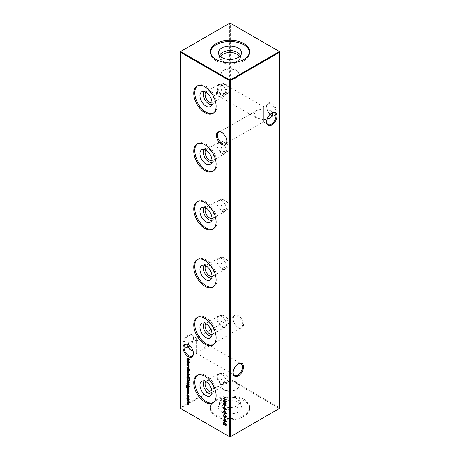<?xml version="1.0" encoding="UTF-8"?>
<svg xmlns="http://www.w3.org/2000/svg" width="460" height="460" viewBox="0 0 460 460"><rect width="100%" height="100%" fill="white"/><g stroke="black" fill="none" stroke-linecap="round" stroke-linejoin="round"><path stroke-width="0.34" stroke-dasharray="2.3 1.72" d="M226.837 141.065A6.641 3.835 -120 0 0 226.843 140.783A6.641 3.835 -120 0 0 222.145 132.652L221.645 132.365L222.145 132.652A6.641 3.835 -120 0 0 221.904 132.52M193.424 353.274A6.641 3.835 -120 0 0 193.43 352.992A6.641 3.835 -120 0 0 188.732 344.862L188.232 344.574L188.732 344.862A6.641 3.835 -120 0 0 188.491 344.73M271.509 115.27A7.348 4.244 -120 0 0 271.768 115.425A7.348 4.244 -120 0 0 276.966 112.424A7.348 4.244 -120 0 0 271.768 103.425A7.348 4.244 -120 0 0 266.57 106.427A7.348 4.244 -120 0 0 270.21 114.247M271.768 115.425L271.268 115.138L271.768 115.425M270.135 114.321A6.641 3.835 60 0 1 266.57 107.007A6.641 3.835 60 0 1 267.944 103.966A6.641 3.835 60 0 1 271.268 104.293A6.641 3.835 60 0 1 275.603 110.147A6.641 3.835 60 0 1 274.585 115.466A6.641 3.835 60 0 1 272.481 115.655M238.355 315.635A7.348 4.244 -120 0 0 233.157 318.636A7.348 4.244 -120 0 0 238.355 327.635L238.355 327.635A7.348 4.244 -120 0 0 243.547 324.634A7.348 4.244 -120 0 0 238.355 315.635M237.855 327.347L238.355 327.635L237.855 327.347A6.641 3.835 60 0 1 233.157 319.217A6.641 3.835 60 0 1 234.531 316.175A6.641 3.835 60 0 1 237.855 316.503A6.641 3.835 60 0 1 242.19 322.356A6.641 3.835 60 0 1 241.172 327.675A6.641 3.835 60 0 1 237.855 327.347M238.096 364.021A6.641 3.835 120 0 0 237.855 364.153A6.641 3.835 120 0 0 233.157 372.284L233.157 372.864M271.509 113.229A6.641 3.835 120 0 0 271.268 113.361A6.641 3.835 120 0 0 266.57 121.492L266.57 122.072M216.453 93.133A7.348 4.244 120 0 0 221.645 96.134A7.348 4.244 120 0 0 226.843 87.135A7.348 4.244 120 0 0 221.645 84.134A7.348 4.244 120 0 0 216.453 93.133M226.843 87.716A6.641 3.835 -60 0 1 222.145 95.847A6.641 3.835 -60 0 1 218.828 96.174A6.641 3.835 -60 0 1 217.453 93.133A6.641 3.835 -60 0 1 220.351 86.451A6.641 3.835 -60 0 1 225.469 84.674A6.641 3.835 -60 0 1 226.843 87.716L226.843 87.135M189.79 345.753A7.348 4.244 120 0 0 193.43 337.928A7.348 4.244 120 0 0 188.232 334.926A7.348 4.244 120 0 0 183.034 343.925A7.348 4.244 120 0 0 188.232 346.926A7.348 4.244 120 0 0 188.491 346.771M187.519 347.156A6.641 3.835 -60 0 1 185.414 346.966A6.641 3.835 -60 0 1 184.04 343.925A6.641 3.835 -60 0 1 186.938 337.243A6.641 3.835 -60 0 1 192.056 335.466A6.641 3.835 -60 0 1 193.43 338.508L193.43 337.928M193.43 338.508A6.641 3.835 -60 0 1 189.865 345.822M187.519 344.344L189.945 341.918L196.587 340.331C196.587 337.404 196.587 337.404 196.587 340.331C196.587 337.404 196.587 337.404 196.587 340.331L196.587 351.17L192.935 350.744M196.587 351.17L203.222 349.583L205.976 345.753L203.222 341.918L196.587 340.331L196.587 351.17C196.587 354.096 196.587 354.096 196.587 351.17C196.587 354.096 196.587 354.096 196.587 351.17M272.481 112.844L270.055 110.417L263.413 108.83L263.413 119.669L256.778 118.082L254.023 114.247L256.778 110.417L263.413 108.83C263.413 105.903 263.413 105.903 263.413 108.83C263.413 105.903 263.413 105.903 263.413 108.83L263.413 119.669L267.064 119.243M263.413 119.669C263.413 122.596 263.413 122.596 263.413 119.669C263.413 122.596 263.413 122.596 263.413 119.669M226.291 92.701A6.428 3.709 60 0 1 224.957 95.64A6.428 3.709 60 0 1 220.006 93.92A6.428 3.709 60 0 1 217.2 87.452A6.428 3.709 60 0 1 218.534 84.513A6.428 3.709 60 0 1 223.485 86.233A6.428 3.709 60 0 1 226.291 92.701M226.136 92.368A5.905 3.41 60 0 1 224.911 95.07A5.905 3.41 60 0 1 220.363 93.489A5.905 3.41 60 0 1 217.781 87.544A5.905 3.41 60 0 1 219.006 84.841A5.905 3.41 60 0 1 223.56 86.422A5.905 3.41 60 0 1 226.136 92.368M205.746 92.103A6.428 3.709 60 0 1 206.413 91.511A6.428 3.709 60 0 1 209.622 91.827A6.428 3.709 60 0 1 214.17 99.699A6.428 3.709 60 0 1 212.836 102.643A6.428 3.709 60 0 1 211.991 102.919M214.17 99.699L214.17 100.723A7.682 4.433 60 0 1 213.112 103.834A7.682 4.433 60 0 1 211.726 104.552M221.151 85.594C220.794 89.004 221.651 91.724 223.732 93.754L227.43 93.616L229.505 90.419C228.683 87.699 226.763 85.594 223.732 84.105L221.519 83.386L221.151 85.594M197.57 85.819A15.812 9.131 60 0 1 198.07 85.485A15.812 9.131 60 0 1 210.255 89.723A15.812 9.131 60 0 1 217.154 105.639A15.812 9.131 60 0 1 213.883 112.878A15.812 9.131 60 0 1 213.348 113.148M226.291 150.575A6.428 3.709 60 0 1 224.957 153.519A6.428 3.709 60 0 1 220.006 151.794A6.428 3.709 60 0 1 217.2 145.331A6.428 3.709 60 0 1 218.534 142.387A6.428 3.709 60 0 1 223.485 144.106A6.428 3.709 60 0 1 226.291 150.575M226.136 150.242A5.905 3.41 60 0 1 224.911 152.944A5.905 3.41 60 0 1 220.363 151.363A5.905 3.41 60 0 1 217.781 145.417A5.905 3.41 60 0 1 219.006 142.715A5.905 3.41 60 0 1 223.56 144.296A5.905 3.41 60 0 1 226.136 150.242M205.746 149.977A6.428 3.709 60 0 1 206.413 149.385A6.428 3.709 60 0 1 209.622 149.701A6.428 3.709 60 0 1 214.17 157.573A6.428 3.709 60 0 1 212.836 160.517A6.428 3.709 60 0 1 211.991 160.799M214.17 157.573L214.17 158.596A7.682 4.433 60 0 1 213.112 161.707A7.682 4.433 60 0 1 211.726 162.426M221.151 143.474C220.794 146.878 221.651 149.598 223.732 151.627L227.43 151.495L229.505 148.292C228.683 145.573 226.763 143.468 223.732 141.979L221.519 141.26L221.151 143.474M197.57 143.692A15.812 9.131 60 0 1 198.07 143.365A15.812 9.131 60 0 1 210.255 147.597A15.812 9.131 60 0 1 217.154 163.513A15.812 9.131 60 0 1 213.883 170.752A15.812 9.131 60 0 1 213.348 171.022M226.291 208.449A6.428 3.709 60 0 1 224.957 211.393A6.428 3.709 60 0 1 220.006 209.674A6.428 3.709 60 0 1 217.2 203.205A6.428 3.709 60 0 1 218.534 200.261A6.428 3.709 60 0 1 223.485 201.986A6.428 3.709 60 0 1 226.291 208.449M226.136 208.115A5.905 3.41 60 0 1 224.911 210.818A5.905 3.41 60 0 1 220.363 209.237A5.905 3.41 60 0 1 217.781 203.291A5.905 3.41 60 0 1 219.006 200.589A5.905 3.41 60 0 1 223.56 202.17A5.905 3.41 60 0 1 226.136 208.115M205.746 207.857A6.428 3.709 60 0 1 206.413 207.259A6.428 3.709 60 0 1 209.622 207.581A6.428 3.709 60 0 1 214.17 215.447A6.428 3.709 60 0 1 212.836 218.391A6.428 3.709 60 0 1 211.991 218.672M214.17 215.447L214.17 216.476A7.682 4.433 60 0 1 213.112 219.581A7.682 4.433 60 0 1 211.726 220.3M221.151 201.348C220.794 204.757 221.651 207.471 223.732 209.501L227.43 209.369L229.505 206.172C228.683 203.446 226.763 201.342 223.732 199.858L221.519 199.14L221.151 201.348M197.57 201.566A15.812 9.131 60 0 1 198.07 201.238A15.812 9.131 60 0 1 210.255 205.476A15.812 9.131 60 0 1 217.154 221.386A15.812 9.131 60 0 1 213.883 228.626A15.812 9.131 60 0 1 213.348 228.896M226.291 266.328A6.428 3.709 60 0 1 224.957 269.267A6.428 3.709 60 0 1 220.006 267.548A6.428 3.709 60 0 1 217.2 261.079A6.428 3.709 60 0 1 218.534 258.135A6.428 3.709 60 0 1 223.485 259.86A6.428 3.709 60 0 1 226.291 266.328M226.136 265.989A5.905 3.41 60 0 1 224.911 268.697A5.905 3.41 60 0 1 220.363 267.111A5.905 3.41 60 0 1 217.781 261.171A5.905 3.41 60 0 1 219.006 258.462A5.905 3.41 60 0 1 223.56 260.049A5.905 3.41 60 0 1 226.136 265.989M205.746 265.73A6.428 3.709 60 0 1 206.413 265.138A6.428 3.709 60 0 1 209.622 265.454A6.428 3.709 60 0 1 214.17 273.326A6.428 3.709 60 0 1 212.836 276.264A6.428 3.709 60 0 1 211.991 276.546M214.17 273.326L214.17 274.35A7.682 4.433 60 0 1 213.112 277.455A7.682 4.433 60 0 1 211.726 278.173M221.151 259.221C220.794 262.631 221.651 265.351 223.732 267.375L227.43 267.243L229.505 264.046C228.683 261.32 226.763 259.216 223.732 257.732L221.519 257.013L221.151 259.221M197.57 259.44A15.812 9.131 60 0 1 198.07 259.112A15.812 9.131 60 0 1 210.255 263.35A15.812 9.131 60 0 1 217.154 279.266A15.812 9.131 60 0 1 213.883 286.505A15.812 9.131 60 0 1 213.348 286.775M226.291 324.202A6.428 3.709 60 0 1 224.957 327.146A6.428 3.709 60 0 1 220.006 325.421A6.428 3.709 60 0 1 217.2 318.952A6.428 3.709 60 0 1 218.534 316.014A6.428 3.709 60 0 1 223.485 317.733A6.428 3.709 60 0 1 226.291 324.202M226.136 323.869A5.905 3.41 60 0 1 224.911 326.571A5.905 3.41 60 0 1 220.363 324.99A5.905 3.41 60 0 1 217.781 319.044A5.905 3.41 60 0 1 219.006 316.342A5.905 3.41 60 0 1 223.56 317.923A5.905 3.41 60 0 1 226.136 323.869M205.746 323.604A6.428 3.709 60 0 1 206.413 323.012A6.428 3.709 60 0 1 209.622 323.328A6.428 3.709 60 0 1 214.17 331.2A6.428 3.709 60 0 1 212.836 334.144A6.428 3.709 60 0 1 211.991 334.42M214.17 331.2L214.17 332.223A7.682 4.433 60 0 1 213.112 335.334A7.682 4.433 60 0 1 211.726 336.053M221.151 317.095C220.794 320.505 221.651 323.225 223.732 325.254L227.43 325.116L229.505 321.919C228.683 319.2 226.763 317.095 223.732 315.606L221.519 314.887L221.151 317.095M197.57 317.32A15.812 9.131 60 0 1 198.07 316.986A15.812 9.131 60 0 1 210.255 321.224A15.812 9.131 60 0 1 217.154 337.14A15.812 9.131 60 0 1 213.883 344.379A15.812 9.131 60 0 1 213.348 344.649M226.291 382.076A6.428 3.709 60 0 1 224.957 385.02A6.428 3.709 60 0 1 220.006 383.295A6.428 3.709 60 0 1 217.2 376.832A6.428 3.709 60 0 1 218.534 373.888A6.428 3.709 60 0 1 223.485 375.607A6.428 3.709 60 0 1 226.291 382.076M226.136 381.742A5.905 3.41 60 0 1 224.911 384.445A5.905 3.41 60 0 1 220.363 382.864A5.905 3.41 60 0 1 217.781 376.918A5.905 3.41 60 0 1 219.006 374.216A5.905 3.41 60 0 1 223.56 375.797A5.905 3.41 60 0 1 226.136 381.742M205.746 381.478A6.428 3.709 60 0 1 206.413 380.886A6.428 3.709 60 0 1 209.622 381.202A6.428 3.709 60 0 1 214.17 389.074A6.428 3.709 60 0 1 212.836 392.018A6.428 3.709 60 0 1 211.991 392.299M214.17 389.074L214.17 390.097A7.682 4.433 60 0 1 213.112 393.208A7.682 4.433 60 0 1 211.726 393.927M221.151 374.975C220.794 378.379 221.651 381.098 223.732 383.128L227.43 382.996L229.505 379.793C228.683 377.073 226.763 374.969 223.732 373.48L221.519 372.761L221.151 374.975M197.57 375.193A15.812 9.131 60 0 1 198.07 374.865A15.812 9.131 60 0 1 210.255 379.097A15.812 9.131 60 0 1 217.154 395.013A15.812 9.131 60 0 1 213.883 402.253A15.812 9.131 60 0 1 213.348 402.523M223.732 70.558A8.861 5.117 180 0 1 236.267 70.558A8.861 5.117 180 0 1 238.861 74.175A8.861 5.117 180 0 1 236.267 77.792A8.861 5.117 180 0 1 223.732 77.792A8.861 5.117 180 0 1 221.139 74.175A8.861 5.117 180 0 1 223.732 70.558M223.485 70.248A9.217 5.319 180 0 1 233.525 69.092A9.217 5.319 180 0 1 239.217 74.008A9.217 5.319 180 0 1 236.515 77.769A9.217 5.319 180 0 1 226.475 78.924A9.217 5.319 180 0 1 220.783 74.008A9.217 5.319 180 0 1 223.485 70.248M239.085 56.896A9.217 5.319 180 0 1 239.217 57.787A9.217 5.319 180 0 1 236.515 61.554L237.463 61.007A10.551 6.095 180 0 1 222.536 61.007A10.551 6.095 180 0 1 219.57 57.615A10.551 6.095 180 0 1 219.592 55.683M240.407 55.683A10.551 6.095 180 0 1 240.43 57.615A10.551 6.095 180 0 1 237.463 61.007L236.515 61.554A9.217 5.319 180 0 1 223.485 61.554A9.217 5.319 180 0 1 220.783 57.787A9.217 5.319 180 0 1 220.915 56.896M249.51 52.147A19.533 11.276 180 0 1 249.533 52.745A19.533 11.276 180 0 1 243.811 60.72A19.533 11.276 180 0 1 222.525 63.169A19.533 11.276 180 0 1 210.467 52.745A19.533 11.276 180 0 1 210.49 52.147M243.811 399.28A19.533 11.276 0 0 0 222.525 396.83A19.533 11.276 0 0 0 210.467 407.255A19.533 11.276 0 0 0 216.189 415.225A19.533 11.276 0 0 0 237.475 417.674A19.533 11.276 0 0 0 249.533 407.255A19.533 11.276 0 0 0 243.811 399.28M216.189 416.421A19.533 11.276 180 0 1 210.467 408.451A19.533 11.276 180 0 1 222.525 398.026A19.533 11.276 180 0 1 243.811 400.476A19.533 11.276 180 0 1 249.533 408.451A19.533 11.276 180 0 1 237.475 418.87A19.533 11.276 180 0 1 216.189 416.421M238.188 402.523A11.58 6.687 0 0 0 226.389 400.901A11.58 6.687 0 0 0 218.552 406.249A11.58 6.687 0 0 0 221.812 411.982A11.58 6.687 0 0 0 235.227 413.218A11.58 6.687 0 0 0 241.448 406.249A11.58 6.687 0 0 0 238.188 402.523M237.463 398.992A10.551 6.095 0 0 0 222.536 398.992A10.551 6.095 0 0 0 219.57 402.385A10.551 6.095 0 0 0 222.536 407.612A10.551 6.095 0 0 0 234.761 408.739A10.551 6.095 0 0 0 240.43 402.385A10.551 6.095 0 0 0 237.463 398.992L236.515 398.446A9.217 5.319 0 0 0 223.485 398.446A9.217 5.319 0 0 0 220.783 402.212A9.217 5.319 0 0 0 223.485 405.973A9.217 5.319 0 0 0 233.525 407.123A9.217 5.319 0 0 0 239.217 402.212A9.217 5.319 0 0 0 236.515 398.446L237.463 398.992M236.515 382.231A9.217 5.319 0 0 0 226.475 381.075A9.217 5.319 0 0 0 220.783 385.992A9.217 5.319 0 0 0 223.485 389.752A9.217 5.319 0 0 0 233.525 390.908A9.217 5.319 0 0 0 239.217 385.992A9.217 5.319 0 0 0 236.515 382.231M236.267 382.208A8.861 5.117 0 0 0 226.607 381.098A8.861 5.117 0 0 0 221.139 385.825A8.861 5.117 0 0 0 223.732 389.442A8.861 5.117 0 0 0 233.392 390.551A8.861 5.117 0 0 0 238.861 385.825A8.861 5.117 0 0 0 236.267 382.208M279.789 51.744L279.789 407.87L230.333 379.316L230.333 23.195L279.789 51.744M180.211 51.744L229.666 23.195L229.666 379.316L180.211 407.87L180.211 51.744M230 437L180.544 408.451L230 379.897L279.456 408.451L230 437M204.205 380.891A7.682 4.433 60 0 1 205.516 380.052A7.682 4.433 60 0 1 208.736 380.69A7.682 4.433 60 0 1 214.17 390.097M204.205 323.018A7.682 4.433 60 0 1 205.516 322.178A7.682 4.433 60 0 1 208.736 322.816A7.682 4.433 60 0 1 214.17 332.223M204.205 265.144A7.682 4.433 60 0 1 205.516 264.305A7.682 4.433 60 0 1 208.736 264.943A7.682 4.433 60 0 1 214.17 274.35M204.205 207.27A7.682 4.433 60 0 1 205.516 206.431A7.682 4.433 60 0 1 208.736 207.069A7.682 4.433 60 0 1 214.17 216.476M204.205 149.391A7.682 4.433 60 0 1 205.516 148.551A7.682 4.433 60 0 1 208.736 149.189A7.682 4.433 60 0 1 214.17 158.596M204.205 91.517A7.682 4.433 60 0 1 205.516 90.677A7.682 4.433 60 0 1 208.736 91.316A7.682 4.433 60 0 1 214.17 100.723M180.211 408.256L180.211 407.87L180.544 408.451L180.211 408.256M229.666 23.195L230.333 23.195L229.666 23.195M229.666 379.316L230.333 379.316L230 379.897L229.666 379.316M279.456 408.451L279.789 407.87L279.456 408.451M225.009 399.228L223.652 398.055L223.318 398.251M223.652 398.055L226.435 399.665L226.101 399.855M226.435 399.665L226.101 400.148M226.435 399.953L225.21 399.343M225.291 399.291L225.291 400.942L224.957 401.137M225.291 400.942L226.435 401.603L226.101 401.793M226.435 401.603L226.101 402.086M226.435 401.89L224.957 401.039M224.756 400.924L223.566 400.332M223.652 400.28L223.318 400.188M223.652 399.993L224.957 400.804M225.009 400.775L225.009 399.458M188.767 369.794L187.231 368.621L189.267 369.466L190.124 370.76L189.79 370.955M190.124 370.76L189.733 371.277M189.871 370.679L189.451 370.3M189.549 370.248L189.181 370.133M189.267 370.087L188.928 370.772M189.267 370.576L188.928 370.484M187.231 368.621L186.898 368.811M189.014 369.322L188.68 369.512M189.267 369.466L188.928 369.656M189.267 369.794L188.928 369.989M187.341 370.415L188.243 370.357L188.962 371.099L188.629 371.289M188.962 371.099L189.302 372.186L188.968 372.381M189.302 372.186L188.703 373.037M188.243 372.79L187.162 370.99M188.243 370.357L187.91 370.553M187.53 370.725L188.623 372.617M188.968 372.41L187.875 370.536M188.238 372.502L187.904 372.692M187.444 371.116L187.111 371.306M187.231 372.744L190.083 374.681L187.231 372.744L186.898 372.933M190.083 374.394L189.75 374.584M190.083 374.681L189.75 374.871M187.358 374.25L188.255 374.198L189.302 376.038L188.87 376.74L190.083 377.441L189.75 377.637M190.083 377.441L189.75 377.924M190.083 377.729L188.623 376.884M188.278 376.688L187.542 376.263M187.231 376.079L186.898 375.987M187.231 375.791L187.415 376.09M187.582 375.998L187.174 374.825M188.255 374.198L188.146 374.549M189.302 376.038L188.968 376.228M187.542 374.572L188.623 376.493M188.962 376.286L188.249 374.486M188.243 376.378L187.91 376.573M187.444 374.969L187.111 375.159M188.738 380.328L187.231 377.441M187.231 377.211L187.231 376.82L186.898 377.016M187.231 376.82L190.014 378.43L189.681 378.626M190.014 378.43L189.577 380.236M189.917 380.041L189.451 380.466M189.727 378.781L187.513 377.275L187.588 378.603L188.588 379.954L189.652 379.724L189.681 378.81M188.588 379.954L188.255 380.15M187.588 378.603L187.255 378.798M187.513 380.886L187.111 381.421M187.444 381.225L187.87 382.341L187.536 382.53M187.87 382.341L187.421 382.72M187.755 382.524L187.151 381.139M187.323 380.587L187.91 380.73M188.243 380.541L188.922 381.202L188.588 381.397M188.922 381.202L189.302 382.341L188.968 382.536M189.302 382.341L188.778 383.128M188.899 383.053L188.111 382.95L188.629 382.789M188.192 382.904L188.192 381.122M188.192 380.799L187.829 380.69M188.445 380.978L188.445 382.76L189.048 382.208L188.312 381.053M188.117 383.847L188.767 383.726L189.302 384.629L188.968 384.824M189.048 384.485L188.652 384.094M188.778 384.025L188.232 384.203M188.594 383.997L188.048 384.405M187.197 383.37L187.467 382.858L187.197 383.37L187.783 384.399L188.381 384.209L187.904 384.577M187.323 383.347L187.657 383.157L187.134 383.048M187.439 384.296L187.772 384.1L187.657 383.157L187.111 383.692M188.767 383.726L188.433 383.922M189.905 386.038L189.572 386.228L189.905 386.038L190.124 386.429L189.79 386.618L189.905 386.038M187.231 384.612L189.267 386.078L187.231 384.612L186.898 384.807M189.267 385.791L188.928 385.98M189.267 386.078L188.928 386.268M187.392 386.164L188.255 386.112L189.302 387.929L188.761 388.723M188.68 388.775L189.267 388.838L188.928 389.034M189.267 388.838L188.928 389.321M189.267 389.125L188.657 388.78M188.301 388.568L187.542 388.131M187.617 388.217L186.886 387.832M187.024 387.751L186.386 386.342M187.088 385.48L186.754 385.963M186.357 386.618L187.088 385.767L186.587 386.009M186.697 386.423L187.439 387.993M187.623 387.889L187.197 386.745M188.255 386.112L187.921 386.308M189.302 387.929L188.968 388.125M187.565 386.475L188.629 388.378M188.962 388.183L187.881 386.285M188.261 388.257L187.921 388.453M187.479 386.883L187.145 387.078M188.479 391.385L187.231 390.385L188.652 391.172L189.048 390.799L188.514 389.683L187.231 388.614L186.898 388.803M187.231 388.614L189.267 389.787L188.928 389.982M189.267 389.787L188.928 390.27M189.267 390.074L188.813 389.913M188.899 389.861L189.302 390.988L188.968 391.184M189.302 390.988L188.893 391.529M187.231 390.385L186.898 390.58M188.933 390.862L188.318 391.362M188.117 392.259L188.767 392.138L189.302 393.041L188.968 393.231M189.048 392.897L188.652 392.506M188.778 392.432L188.232 392.61M188.594 392.403L188.048 392.811M187.197 391.776L187.467 391.264L187.197 391.776L187.783 392.805L188.381 392.622L187.904 392.989M187.323 391.759L187.657 391.563L187.134 391.46M187.439 392.702L187.772 392.512L187.657 391.563L187.111 392.098M188.767 392.138L188.433 392.328M187.427 393.219L187.093 393.415L187.427 393.219L187.657 393.622L187.323 393.812L187.427 393.219M187.364 394.812L188.232 394.755L189.302 396.687L188.968 396.882M189.302 396.687L188.801 397.497M188.945 396.583L188.358 397.365M189.048 396.52L188.14 395.123M188.255 395.059L187.898 394.95L188.232 394.755M187.548 395.146L187.111 395.79M187.444 395.6L187.801 396.658L187.467 396.848M187.801 396.658L187.329 397.014M187.663 396.819L187.151 395.473M187.341 397.704L188.243 397.647L188.962 398.389L188.629 398.578M188.962 398.389L189.302 399.475L188.968 399.671M189.302 399.475L188.703 400.327M188.243 400.079L187.162 398.274M188.243 397.647L187.91 397.842M187.53 398.015L188.623 399.901M188.968 399.7L187.875 397.825M188.238 399.792L187.904 399.981M187.444 398.4L187.111 398.596M188.663 401.287L187.231 400.073L186.898 400.263M187.231 400.073L189.267 401.247L188.928 401.442M189.267 401.247L188.928 401.729M189.267 401.534L188.824 401.379M188.91 401.333L189.198 401.822L188.864 402.017M189.198 401.822L188.968 402.558M188.807 402.834L189.302 402.368L188.807 402.834L189.302 403.978L188.968 404.167M189.302 403.978L188.916 404.449M188.525 404.317L187.145 403.627M187.231 403.575L186.898 403.483M187.231 403.288L188.922 403.857M188.962 404.07L188.675 402.908M188.456 402.707L187.145 402.017M187.231 401.971L186.898 401.873M187.231 401.678L188.928 402.241M188.962 402.454L188.767 401.413M223.761 402.897L225.659 402.701L223.537 401.298M223.652 401.235L223.318 401.137M223.652 400.942L226.435 402.977L226.101 403.167M226.435 402.977L226.101 403.207M226.435 403.017L225.894 403.017M224.152 403.023L226.435 405.668L226.101 405.858M226.435 405.668L226.101 405.904M226.435 405.709L225.705 405.398M225.365 405.254L223.606 404.553M223.652 404.53L223.318 404.432M223.652 404.236L225.509 405.174M225.653 405.087L223.962 403.132M223.652 402.707L223.318 402.897M224.578 405.438L224.865 406.835L224.578 405.438L224.244 405.628M224.865 405.599L224.532 405.795M224.865 406.835L224.532 407.031M223.681 407.071L224.428 406.996L225.239 407.824L226.51 409.515L226.17 409.71M226.51 409.515L226.021 409.843M226.355 409.653L225.072 408.244M225.233 408.152L224.923 408.693M225.256 408.503L224.825 409.095M224.434 408.98L223.577 407.479M224.428 406.996L224.095 407.192M224.083 408.877L224.974 408.273L224.417 407.278L223.865 407.663L224.589 408.75M224.308 407.341L223.531 407.853M224.578 409.394L224.865 410.797L224.578 409.394L224.244 409.584M224.865 409.555L224.532 409.751M224.865 410.797L224.532 410.987M223.681 410.981L225.043 411.142L224.71 411.338M225.043 411.142L226.51 413.063L226.17 413.258M226.51 413.063L226.067 413.666M225.406 413.517L224.969 413.373M225.043 413.327L223.577 411.372M223.916 411.315L224.342 412.516L225.043 413.04L226.222 412.907L224.296 411.125M225.043 413.04L224.71 413.235M224.342 412.516L224.008 412.706M223.865 411.55L223.531 411.74M224.578 413.35L224.865 414.753L224.578 413.35L224.244 413.546M224.865 413.517L224.532 413.707M224.865 414.753L224.532 414.943M225.877 417.151L226.222 416.708L225.871 416.03L224.336 416.547L223.577 415.196L223.853 414.759M223.491 414.845L224.187 414.569L223.997 415.115M224.33 414.92L223.531 415.553M223.865 415.357L224.336 416.26L224.003 416.455M225.521 415.932L225.101 415.863M225.86 415.736L226.51 416.904L226.17 417.099M226.51 416.904L226.038 417.49L226.51 416.904M225.866 417.128L225.532 417.323M224.589 416.754L224.9 416.501M224.578 417.059L224.865 418.462L224.578 417.059L224.244 417.254M224.865 417.226L224.532 417.416M224.865 418.462L224.532 418.657M187.231 367.465L189.267 368.931L187.231 367.465L186.898 367.661M189.267 368.638L188.928 368.834M189.267 368.931L188.928 369.121M189.784 369.495L190.124 369.276L189.905 368.885L189.572 369.081L189.905 368.885L190.124 369.276L189.79 369.472M188.479 367.563L187.231 366.557L188.652 367.344L189.048 366.971L188.514 365.861L187.231 364.786L186.898 364.981M187.231 364.786L189.267 365.959L188.928 366.154M189.267 365.959L188.928 366.442M189.267 366.252L188.813 366.085M188.899 366.039L189.302 367.166L188.968 367.356M189.302 367.166L188.893 367.701M187.231 366.557L186.898 366.752M188.933 367.04L188.318 367.54M187.358 362.296L188.255 362.244L189.302 364.084L188.928 365.205M189.267 365.016L188.928 365.493M189.267 365.303L188.64 364.941M188.278 364.734L187.542 364.308M187.231 364.124L186.898 364.032M187.231 363.837L187.415 364.136M187.582 364.044L187.174 362.871M188.255 362.244L187.921 362.44M189.302 364.084L188.968 364.274M187.542 362.618L188.623 364.538M188.962 364.331L187.898 362.428M188.243 364.423L187.91 364.619M187.444 363.015L187.111 363.204M224.296 419.031L224.296 418.381L223.962 418.571M224.296 418.381L226.51 421.412L226.17 421.607M226.51 421.412L226.17 421.665M226.51 421.469L225.762 421.038M225.538 420.911L224.497 420.405M224.578 420.359L224.244 420.923M224.578 420.728L224.244 420.589M224.043 420.049L223.566 419.871M223.652 419.825L223.318 419.727M223.652 419.531L224.244 419.934M224.296 419.905L224.296 419.278M224.578 419.112L224.578 420.072L225.791 420.768L224.422 419.204M224.578 420.072L224.244 420.262M224.578 421.015L224.865 422.418L224.578 421.015L224.244 421.21M224.865 421.182L224.532 421.377M224.865 422.418L224.532 422.613M223.652 422.711L223.652 421.964L225.659 424.977L226.136 424.655M225.325 425.172L226.222 424.609L225.469 423.556M225.578 423.493L225.245 423.395M225.578 423.2L226.51 424.787L226.17 424.982M226.51 424.787L226.078 425.397M225.682 425.281L223.773 422.912M223.939 422.82L223.939 424.315L223.6 424.511M223.939 424.315L223.6 424.178M223.652 424.149L223.652 422.981M223.652 421.964L223.318 422.159M224.802 423.878L224.468 424.068M187.341 359.524L189.238 359.329L187.117 357.926M187.231 357.863L186.898 357.765M187.231 357.575L190.014 359.605L189.681 359.8M190.014 359.605L189.681 359.841M190.014 359.645L189.474 359.645M187.732 359.657L190.014 362.296L189.681 362.491M190.014 362.296L189.681 362.532M190.014 362.342L189.278 362.031M188.945 361.888L187.185 361.186M187.231 361.157L186.898 361.06M187.231 360.87L189.089 361.801M189.232 361.715L187.542 359.76M187.231 359.335L186.898 359.53M189.589 369.984L189.255 370.173M190.014 379.08L189.681 379.276M187.513 377.648L187.18 377.838M187.513 387.826L187.18 388.022M188.186 390.937L187.852 391.132M188.335 403.926L187.996 404.116M225.239 407.824L224.9 408.014M188.186 367.115L187.852 367.304M266.57 107.007L266.57 106.427M233.157 319.217L233.157 318.636M222.145 95.847L221.645 96.134M188.732 346.639L188.232 346.926M185.414 346.966L189.945 349.583M192.056 356.034L196.587 353.418L234.531 375.325M218.828 96.174L256.778 118.082M225.469 143.825L263.413 121.917L267.944 124.534M267.944 103.966L263.413 106.582L225.469 84.674M234.531 316.175L196.587 338.083L192.056 335.466M212.836 102.643L224.957 95.64M213.112 103.834L210.824 106.099M224.911 95.07L227.43 93.616M212.848 113.476L213.883 112.878M212.836 160.517L224.957 153.519M213.112 161.707L210.824 163.978M224.911 152.944L227.43 151.495M212.848 171.35L213.883 170.752M212.836 218.391L224.957 211.393M213.112 219.581L210.824 221.852M224.911 210.818L227.43 209.369M212.848 229.224L213.883 228.626M212.836 276.264L224.957 269.267M213.112 277.455L210.824 279.726M224.911 268.697L227.43 267.243M212.848 287.103L213.883 286.505M212.836 334.144L224.957 327.146M213.112 335.334L210.824 337.6M224.911 326.571L227.43 325.116M212.848 344.977L213.883 344.379M212.836 392.018L224.957 385.02M213.112 393.208L210.824 395.479M224.911 384.445L227.43 382.996M212.848 402.851L213.883 402.253M239.217 57.787L239.217 74.008M240.43 57.615L241.448 53.751M249.533 51.549L249.533 52.745M210.467 408.451L210.467 407.255M219.57 402.385L218.552 406.249M223.485 398.446L222.536 398.992M220.783 402.212L220.783 385.992M221.139 385.825L221.139 74.175M256.778 110.417L218.828 132.325M189.945 341.918L185.414 344.534M238.861 385.825L238.861 74.175M239.217 402.212L239.217 385.992M240.43 402.385L241.448 406.249M249.533 408.451L249.533 407.255M210.467 51.549L210.467 52.745M219.57 57.615L218.552 53.751M223.485 61.554L222.536 61.007M220.783 57.787L220.783 74.008M197.035 375.463L198.07 374.865M219.006 374.216L221.519 372.761M205.516 380.052L202.406 380.903M209.622 381.202L208.736 380.69M206.413 380.886L218.534 373.888M197.035 317.584L198.07 316.986M219.006 316.342L221.519 314.887M205.516 322.178L202.406 323.029M209.622 323.328L208.736 322.816M206.413 323.012L218.534 316.014M197.035 259.71L198.07 259.112M219.006 258.462L221.519 257.013M205.516 264.305L202.406 265.15M209.622 265.454L208.736 264.943M206.413 265.138L218.534 258.135M197.035 201.836L198.07 201.238M219.006 200.589L221.519 199.14M205.516 206.431L202.406 207.276M209.622 207.581L208.736 207.069M206.413 207.259L218.534 200.261M197.035 143.963L198.07 143.365M219.006 142.715L221.519 141.26M205.516 148.551L202.406 149.402M209.622 149.701L208.736 149.189M206.413 149.385L218.534 142.387M197.035 86.083L198.07 85.485M219.006 84.841L221.519 83.386M205.516 90.677L202.406 91.528M209.622 91.827L208.736 91.316M206.413 91.511L218.534 84.513M241.172 327.675L203.222 349.583M274.585 115.466L270.055 118.082M270.055 110.417L274.585 113.034M203.222 341.918L241.172 363.825M271.268 113.361L271.768 113.074M237.855 364.153L238.355 363.866M193.43 352.992L193.43 353.573M226.843 140.783L226.843 141.364M187.151 370.484L187.484 370.288M187.174 374.313L187.507 374.124M189.296 380.592L189.629 380.403M187.122 380.656L187.456 380.46M188.738 385.227L189.071 385.037M187.829 384.635L188.163 384.439M187.07 383.077L187.404 382.887M187.277 383.375L187.611 383.18M188.042 383.881L188.376 383.686M189.715 386.779L190.049 386.584M189.428 386.216L189.761 386.02M186.392 385.733L186.725 385.537M187.203 386.228L187.536 386.032M188.755 391.673L189.089 391.483M188.738 393.639L189.071 393.444M187.829 393.047L188.163 392.851M187.07 391.489L187.404 391.293M187.277 391.782L187.611 391.592M188.042 392.288L188.376 392.098M187.255 393.967L187.594 393.772M186.927 393.398L187.26 393.202M187.185 394.875L187.519 394.686M187.151 397.768L187.484 397.578M188.778 403L189.117 402.805M188.778 404.604L189.112 404.409M224.681 409.233L225.015 409.043M223.485 407.123L223.819 406.933M223.485 411.039L223.819 410.843M225.929 413.799L226.262 413.609M223.721 415.19L224.054 414.995M225.043 415.892L225.377 415.696M225.929 417.594L226.268 417.398M189.715 369.633L190.049 369.437M189.428 369.07L189.761 368.874M188.755 367.85L189.089 367.655M187.174 362.359L187.507 362.169M225.946 425.529L226.28 425.339"/><path stroke-width="0.69" d="M221.645 144.365A7.348 4.244 60 0 1 216.453 135.366A7.348 4.244 60 0 1 221.645 132.365L221.645 132.365A7.348 4.244 60 0 1 226.843 141.364A7.348 4.244 60 0 1 221.645 144.365M221.904 132.52A6.641 3.835 -120 0 0 218.828 132.325A6.641 3.835 -120 0 0 217.81 137.643A6.641 3.835 -120 0 0 222.145 143.497A6.641 3.835 -120 0 0 225.469 143.825A6.641 3.835 -120 0 0 226.837 141.065M188.232 356.575A7.348 4.244 60 0 1 183.034 347.576A7.348 4.244 60 0 1 188.232 344.574L188.232 344.574A7.348 4.244 60 0 1 193.43 353.573A7.348 4.244 60 0 1 188.232 356.575M188.491 344.73A6.641 3.835 -120 0 0 185.414 344.534A6.641 3.835 -120 0 0 184.397 349.853A6.641 3.835 -120 0 0 188.732 355.706A6.641 3.835 -120 0 0 192.056 356.034A6.641 3.835 -120 0 0 193.424 353.274M270.21 114.247A7.348 4.244 -120 0 0 271.509 115.27M272.481 115.655A6.641 3.835 60 0 1 271.268 115.138L271.268 115.138A6.641 3.835 60 0 1 270.135 114.321M243.547 366.867A7.348 4.244 -60 0 1 238.355 375.866A7.348 4.244 -60 0 1 233.157 372.864A7.348 4.244 -60 0 1 238.355 363.866A7.348 4.244 -60 0 1 243.547 366.867M233.162 372.565A6.641 3.835 120 0 0 234.531 375.325A6.641 3.835 120 0 0 239.648 373.549A6.641 3.835 120 0 0 242.546 366.867A6.641 3.835 120 0 0 241.172 363.825A6.641 3.835 120 0 0 238.096 364.021M276.966 116.075A7.348 4.244 -60 0 1 271.768 125.074A7.348 4.244 -60 0 1 266.57 122.072A7.348 4.244 -60 0 1 271.768 113.074A7.348 4.244 -60 0 1 276.966 116.075M266.576 121.773A6.641 3.835 120 0 0 267.944 124.534A6.641 3.835 120 0 0 273.062 122.757A6.641 3.835 120 0 0 275.96 116.075A6.641 3.835 120 0 0 274.585 113.034A6.641 3.835 120 0 0 271.509 113.229M188.491 346.771A7.348 4.244 120 0 0 189.79 345.753M189.865 345.822A6.641 3.835 -60 0 1 188.732 346.639A6.641 3.835 -60 0 1 187.519 347.156M192.935 350.744L189.945 349.583L187.197 345.753L187.519 344.344M267.064 119.243L270.055 118.082L272.803 114.247L272.481 112.844M211.991 102.919A6.428 3.709 60 0 1 207.397 100.366A6.428 3.709 60 0 1 205.079 94.449A6.428 3.709 60 0 1 205.746 92.103M211.726 104.552A7.682 4.433 60 0 1 206.16 101.62A7.682 4.433 60 0 1 203.308 94.449A7.682 4.433 60 0 1 204.205 91.517M211.991 102.655A8.51 4.916 60 0 1 210.824 106.099A8.51 4.916 60 0 1 204.096 104.702A8.51 4.916 60 0 1 199.956 95.709A8.51 4.916 60 0 1 202.406 91.528A8.51 4.916 60 0 1 208.69 94.547A8.51 4.916 60 0 1 211.991 102.655M213.348 113.148A15.812 9.131 60 0 1 201.359 108.278A15.812 9.131 60 0 1 194.793 92.724A15.812 9.131 60 0 1 197.57 85.819M216.119 106.237A15.812 9.131 60 0 1 212.848 113.476A15.812 9.131 60 0 1 200.658 109.238A15.812 9.131 60 0 1 193.758 93.323A15.812 9.131 60 0 1 197.035 86.083A15.812 9.131 60 0 1 209.219 90.321A15.812 9.131 60 0 1 216.119 106.237M211.991 160.799A6.428 3.709 60 0 1 207.397 158.24A6.428 3.709 60 0 1 205.079 152.329A6.428 3.709 60 0 1 205.746 149.977M211.726 162.426A7.682 4.433 60 0 1 206.16 159.499A7.682 4.433 60 0 1 203.308 152.329A7.682 4.433 60 0 1 204.205 149.391M211.991 160.534A8.51 4.916 60 0 1 210.824 163.978A8.51 4.916 60 0 1 204.096 162.576A8.51 4.916 60 0 1 199.956 153.583A8.51 4.916 60 0 1 202.406 149.402A8.51 4.916 60 0 1 208.69 152.421A8.51 4.916 60 0 1 211.991 160.534M213.348 171.022A15.812 9.131 60 0 1 201.359 166.152A15.812 9.131 60 0 1 194.793 150.604A15.812 9.131 60 0 1 197.57 143.692M216.119 164.111A15.812 9.131 60 0 1 212.848 171.35A15.812 9.131 60 0 1 200.658 167.112A15.812 9.131 60 0 1 193.758 151.202A15.812 9.131 60 0 1 197.035 143.963A15.812 9.131 60 0 1 209.219 148.195A15.812 9.131 60 0 1 216.119 164.111M211.991 218.672A6.428 3.709 60 0 1 207.397 216.114A6.428 3.709 60 0 1 205.079 210.203A6.428 3.709 60 0 1 205.746 207.857M211.726 220.3A7.682 4.433 60 0 1 206.16 217.373A7.682 4.433 60 0 1 203.308 210.203A7.682 4.433 60 0 1 204.205 207.27M211.991 218.408A8.51 4.916 60 0 1 210.824 221.852A8.51 4.916 60 0 1 204.096 220.449A8.51 4.916 60 0 1 199.956 211.456A8.51 4.916 60 0 1 202.406 207.276A8.51 4.916 60 0 1 208.69 210.3A8.51 4.916 60 0 1 211.991 218.408M213.348 228.896A15.812 9.131 60 0 1 201.359 224.031A15.812 9.131 60 0 1 194.793 208.478A15.812 9.131 60 0 1 197.57 201.566M216.119 221.984A15.812 9.131 60 0 1 212.848 229.224A15.812 9.131 60 0 1 200.658 224.992A15.812 9.131 60 0 1 193.758 209.076A15.812 9.131 60 0 1 197.035 201.836A15.812 9.131 60 0 1 209.219 206.074A15.812 9.131 60 0 1 216.119 221.984M211.991 276.546A6.428 3.709 60 0 1 207.397 273.993A6.428 3.709 60 0 1 205.079 268.077A6.428 3.709 60 0 1 205.746 265.73M211.726 278.173A7.682 4.433 60 0 1 206.16 275.247A7.682 4.433 60 0 1 203.308 268.077A7.682 4.433 60 0 1 204.205 265.144M211.991 276.282A8.51 4.916 60 0 1 210.824 279.726A8.51 4.916 60 0 1 204.096 278.329A8.51 4.916 60 0 1 199.956 269.336A8.51 4.916 60 0 1 202.406 265.15A8.51 4.916 60 0 1 208.69 268.174A8.51 4.916 60 0 1 211.991 276.282M213.348 286.775A15.812 9.131 60 0 1 201.359 281.905A15.812 9.131 60 0 1 194.793 266.351A15.812 9.131 60 0 1 197.57 259.44M216.119 279.864A15.812 9.131 60 0 1 212.848 287.103A15.812 9.131 60 0 1 200.658 282.865A15.812 9.131 60 0 1 193.758 266.95A15.812 9.131 60 0 1 197.035 259.71A15.812 9.131 60 0 1 209.219 263.948A15.812 9.131 60 0 1 216.119 279.864M211.991 334.42A6.428 3.709 60 0 1 207.397 331.867A6.428 3.709 60 0 1 205.079 325.95A6.428 3.709 60 0 1 205.746 323.604M211.726 336.053A7.682 4.433 60 0 1 206.16 333.12A7.682 4.433 60 0 1 203.308 325.95A7.682 4.433 60 0 1 204.205 323.018M211.991 334.155A8.51 4.916 60 0 1 210.824 337.6A8.51 4.916 60 0 1 204.096 336.202A8.51 4.916 60 0 1 199.956 327.209A8.51 4.916 60 0 1 202.406 323.029A8.51 4.916 60 0 1 208.69 326.048A8.51 4.916 60 0 1 211.991 334.155M213.348 344.649A15.812 9.131 60 0 1 201.359 339.779A15.812 9.131 60 0 1 194.793 324.225A15.812 9.131 60 0 1 197.57 317.32M216.119 337.738A15.812 9.131 60 0 1 212.848 344.977A15.812 9.131 60 0 1 200.658 340.739A15.812 9.131 60 0 1 193.758 324.823A15.812 9.131 60 0 1 197.035 317.584A15.812 9.131 60 0 1 209.219 321.822A15.812 9.131 60 0 1 216.119 337.738M211.991 392.299A6.428 3.709 60 0 1 207.397 389.741A6.428 3.709 60 0 1 205.079 383.83A6.428 3.709 60 0 1 205.746 381.478M211.726 393.927A7.682 4.433 60 0 1 206.16 391A7.682 4.433 60 0 1 203.308 383.83A7.682 4.433 60 0 1 204.205 380.891M211.991 392.035A8.51 4.916 60 0 1 210.824 395.479A8.51 4.916 60 0 1 204.096 394.076A8.51 4.916 60 0 1 199.956 385.083A8.51 4.916 60 0 1 202.406 380.903A8.51 4.916 60 0 1 208.69 383.928A8.51 4.916 60 0 1 211.991 392.035M213.348 402.523A15.812 9.131 60 0 1 201.359 397.653A15.812 9.131 60 0 1 194.793 382.105A15.812 9.131 60 0 1 197.57 375.193M216.119 395.611A15.812 9.131 60 0 1 212.848 402.851A15.812 9.131 60 0 1 200.658 398.613A15.812 9.131 60 0 1 193.758 382.703A15.812 9.131 60 0 1 197.035 375.463A15.812 9.131 60 0 1 209.219 379.695A15.812 9.131 60 0 1 216.119 395.611M220.915 56.896A9.217 5.319 180 0 1 223.485 54.027A9.217 5.319 180 0 1 232.794 52.722A9.217 5.319 180 0 1 239.085 56.896M219.592 55.683A10.551 6.095 180 0 1 222.536 52.388A10.551 6.095 180 0 1 233.208 50.893A10.551 6.095 180 0 1 240.407 55.683M221.812 48.018A11.58 6.687 180 0 1 235.227 46.782A11.58 6.687 180 0 1 241.448 53.751A11.58 6.687 180 0 1 238.188 57.477A11.58 6.687 180 0 1 226.389 59.098A11.58 6.687 180 0 1 218.552 53.751A11.58 6.687 180 0 1 221.812 48.018M210.49 52.147A19.533 11.276 180 0 1 216.189 44.775A19.533 11.276 180 0 1 236.992 42.216A19.533 11.276 180 0 1 249.51 52.147M216.189 43.579A19.533 11.276 180 0 1 237.475 41.13A19.533 11.276 180 0 1 249.533 51.549A19.533 11.276 180 0 1 243.811 59.524A19.533 11.276 180 0 1 222.525 61.973A19.533 11.276 180 0 1 210.467 51.549A19.533 11.276 180 0 1 216.189 43.579M226.136 424.655L225.245 423.395L226.17 424.982L225.946 425.529L225.342 425.471L223.6 423.01L223.6 424.511L223.318 424.344L223.318 422.159L225.325 425.172L225.889 424.798L225.325 425.172M223.962 418.571L226.17 421.665L224.244 420.549L224.244 420.923L223.318 420.014L223.962 420.095L223.962 418.571M188.968 367.356L187.933 367.638L186.898 367.04L188.318 367.54L188.715 367.16L188.18 366.051L186.898 364.981L188.928 366.154L188.565 366.229L188.755 367.85M188.318 367.54L188.933 367.04M186.898 367.661L188.928 369.121L186.898 367.661M224.9 416.501L223.997 416.743L223.244 415.386L223.853 414.759L223.531 415.553L224.003 416.455L225.521 415.932L226.17 417.099L225.699 417.68L225.532 416.225L224.589 416.754M223.491 414.845L223.853 414.759M223.997 415.115L223.531 415.553M224.279 416.495L225.101 415.863M226.17 417.099L225.699 417.68L225.877 417.151M225.532 417.323L226.124 416.766M225.745 416.104L225.176 416.231M223.244 411.568L223.485 411.039L224.71 411.338L226.17 413.258L225.929 413.799L224.71 413.523L223.244 411.568L223.681 410.981M224.9 408.014L226.021 409.843L224.894 408.348L224.681 409.233L224.1 409.17L223.244 407.675L223.485 407.123L224.9 408.014M223.318 401.425L226.101 403.167L223.819 403.219L226.101 405.904L223.318 404.719L225.319 405.283L223.318 402.897L225.325 402.891L223.537 401.298M188.629 398.578L188.968 399.671L188.629 400.367L187.91 400.275L186.858 398.452L187.151 397.768L187.91 397.842L188.629 398.578M187.093 393.415L187.093 393.95L187.093 393.415M188.968 391.184L187.933 391.466L186.898 390.868L188.318 391.362L188.715 390.988L188.18 389.879L186.898 388.803L188.928 389.982L188.565 390.057L188.755 391.673M188.318 391.362L188.933 390.862M186.898 384.807L188.928 386.268L186.898 384.807M188.968 384.824L188.675 385.256L188.445 384.215L187.45 384.589L186.858 383.559L187.134 383.048L187.439 384.296L188.433 383.922L188.778 385.198M188.502 384.962L188.928 384.56M188.232 384.203L187.904 384.577M187.197 383.439L186.858 383.559L187.134 383.048M187.323 383.347L187.111 383.692M187.634 384.33L188.117 383.847M189.577 380.236L188.255 380.437L186.898 378.011L186.898 377.016L189.681 378.626L189.296 380.592M186.898 372.933L189.75 374.871L186.898 372.933M189.79 370.955L189.474 371.128L188.928 370.277L188.68 370.628L188.68 370.133L186.898 368.811L188.928 369.656L189.79 370.955M180.211 52.129L180.211 408.256L229.666 436.804L229.666 80.684L180.211 52.129L180.211 51.744L180.544 51.549L230 80.103L279.456 51.549L230 23L180.544 51.549L180.211 52.129M223.318 398.251L226.101 399.855L224.957 399.487L224.957 401.137L226.101 402.086L223.318 400.476L224.675 400.971L224.675 399.32L223.318 398.251M188.629 371.289L188.968 372.381L188.629 373.077L187.91 372.985L186.858 371.162L187.151 370.484L187.91 370.553L188.629 371.289M189.75 377.637L186.898 376.274L187.249 376.188L186.858 375.003L187.174 374.313L187.921 374.394L188.968 376.228L188.537 376.935L189.75 377.637M187.111 381.421L187.421 382.72L186.858 381.311L187.122 380.656L187.91 380.73L188.588 381.397L188.968 382.536L188.565 383.249L187.858 383.094L187.858 380.995L187.111 381.421L188.094 380.857M189.572 386.228L189.572 386.762L189.572 386.228M186.754 385.963L186.357 386.618L187.283 388.085L186.898 386.917L187.203 386.228L187.921 386.308L188.968 388.125L188.577 388.827L188.928 389.321L186.691 387.941L186.11 386.503L186.921 385.819M186.392 385.733L186.754 385.675M188.968 393.231L188.675 393.668L188.261 392.598L187.45 393.001L186.858 391.972L187.134 391.46L187.439 392.702L188.433 392.328L188.778 393.61M188.502 393.369L188.928 392.966M188.232 392.61L187.904 392.989M187.197 391.851L186.858 391.972L187.134 391.46M187.323 391.759L187.111 392.098M187.634 392.736L188.117 392.259M188.358 397.365L188.715 396.716L187.921 395.249L187.111 395.79L187.329 397.014L186.858 395.64L187.185 394.875L187.898 394.95L188.968 396.882L188.491 397.681L189.048 396.52M188.14 395.123L187.358 395.197L187.898 394.95M188.968 404.167L187.996 404.403L186.898 403.771L188.715 403.972L186.898 402.161L188.715 402.368L186.898 400.263L188.928 401.442L188.577 401.522L188.968 402.558L188.473 403.023L188.778 404.604M188.968 402.558L188.473 403.023L188.91 402.845M188.962 404.07L188.583 404.3L188.922 403.857M188.962 402.454L188.583 402.684L188.928 402.241M224.244 405.628L224.532 407.031L224.244 405.628M224.244 409.584L224.532 410.987L224.244 409.584M224.244 413.546L224.532 414.943L224.244 413.546M224.244 417.254L224.532 418.657L224.244 417.254M189.572 369.081L189.572 369.616L189.572 369.081M188.928 365.205L186.898 364.32L187.249 364.234L186.858 363.049L187.174 362.359L187.921 362.44L188.968 364.274L188.554 364.987L188.928 365.205M224.244 421.21L224.532 422.613L224.244 421.21M186.898 358.058L189.681 359.8L187.398 359.846L189.681 362.532L186.898 361.353L188.899 361.911L186.898 359.53L188.905 359.524L187.117 357.926M230.333 436.804L279.789 408.256L279.789 52.129L230.333 80.684L230.333 436.804L229.666 436.804L230.333 436.804M230 80.103L229.666 80.684L230.333 80.684L230 80.103M279.456 51.549L279.789 52.129L279.456 51.549M189.784 370.944L189.474 371.128M188.968 372.887L188.243 372.79M188.215 372.807L187.91 372.985M187.162 370.99L186.858 371.162M187.197 370.927L187.341 370.415M187.875 370.536L187.335 370.777M188.238 370.645L187.444 371.116M188.238 372.502L189.048 372.042M188.134 370.708L187.111 371.306L187.904 372.692L188.968 372.41M188.945 372.105L187.904 370.841L187.111 371.306M188.623 376.884L188.278 376.688M187.174 374.825L186.858 375.003M187.197 374.785L187.358 374.25M187.898 374.382L187.111 375.159L187.91 376.573L188.623 376.493M188.249 374.486L187.444 374.969M188.243 376.378L189.048 375.895M187.91 376.573L188.715 376.09L188.146 374.549M189.451 380.466L188.738 380.328M189.652 379.724L189.066 380.265L189.669 379.638M189.393 378.747L187.18 377.47L187.255 378.798L188.255 380.15L189.319 379.914L189.646 378.603M187.151 381.139L186.858 381.311M187.197 381.053L187.323 380.587M188.899 383.053L188.192 382.904M188.312 381.053L187.858 383.094M188.192 380.799L187.444 381.225L188.192 380.799M188.629 382.789L188.111 382.95L188.715 382.404L188.111 381.167M188.445 382.76L189.048 382.208M188.951 384.962L188.623 384.893M188.094 384.468L187.45 384.589M187.197 383.37L187.467 382.858M187.967 384.134L187.674 384.307M188.45 383.657L187.841 384.094M188.657 388.78L188.301 388.568M187.651 388.194L187.024 387.751M186.444 386.308L187.088 385.48M187.197 386.745L186.898 386.917M187.231 386.67L187.392 386.164M187.881 386.285L187.145 387.078L187.921 388.453L188.715 388.004L188.14 386.457M188.243 386.394L187.479 386.883M188.261 388.257L189.048 387.809L188.261 388.257M187.921 388.453L188.945 387.872M188.893 391.529L188.479 391.385M188.652 391.172L189.048 390.799M188.468 389.712L188.18 389.879M188.951 393.369L188.623 393.3M188.094 392.88L187.45 393.001M187.197 391.776L187.467 391.264M187.967 392.547L187.674 392.713M188.45 392.064L187.841 392.501M188.818 397.48L188.698 397.187M188.255 395.059L187.444 395.6M187.151 395.473L186.858 395.64M187.197 395.37L187.364 394.812M188.968 400.177L188.243 400.079M188.215 400.096L187.91 400.275M187.162 398.274L186.858 398.452M187.197 398.216L187.341 397.704M188.238 397.934L187.444 398.4L188.238 397.934M188.238 399.792L189.048 399.332M188.134 397.998L187.111 398.596L187.904 399.981L188.968 399.7M188.945 399.389L187.904 398.13L187.111 398.596M188.916 404.449L188.525 404.317M225.894 403.017L223.819 403.219M225.705 405.398L225.365 405.254M223.606 404.553L223.318 404.719M224.532 406.703L224.244 406.864M224.825 409.095L224.1 409.17M223.583 407.583L223.244 407.675M223.577 407.479L223.681 407.071M224.417 407.278L223.865 407.663L224.417 407.278M224.969 408.302L224.417 408.681L224.957 408.089M224.083 408.877L224.635 408.468L224.083 407.474L223.531 407.853L224.083 408.877L224.974 408.273M224.308 407.341L223.531 407.853M224.532 410.659L224.244 410.82M226.067 413.666L225.406 413.517M225.837 413.333L226.17 413.149M224.296 411.125L223.916 411.315M226.044 413.287L225.71 413.477L225.889 413.103L224.71 411.625L223.531 411.74L224.71 413.235L226.136 412.959M224.049 411.165L223.531 411.74M224.532 414.615L224.244 414.782M223.583 415.322L223.244 415.386M223.577 415.196L224.187 414.569M224.33 414.92L223.865 415.357M224.721 416.173L225.434 415.673M225.866 417.128L226.222 416.708L225.866 417.128M225.233 416.311L223.997 416.743M224.532 418.324L224.244 418.491M188.893 367.701L188.479 367.563M188.652 367.344L189.048 366.971M188.468 365.884L188.18 366.051M188.64 364.941L188.278 364.734M187.174 362.871L186.858 363.049M187.197 362.831L187.358 362.296M187.898 362.428L187.111 363.204L187.91 364.619L188.623 364.538M188.249 362.532L187.444 363.015M188.243 364.423L189.048 363.94M187.91 364.619L188.715 364.136L188.146 362.595M224.244 419.301L224.244 420.262L225.457 420.963L224.422 419.204M224.532 422.28L224.244 422.447M226.078 425.397L225.342 425.471M225.659 424.977L226.222 424.609M189.474 359.645L187.398 359.846M189.278 362.031L188.945 361.888M187.185 361.186L186.898 361.353M189.681 378.81L189.393 378.971M187.617 388.217L187.318 388.389M187.323 380.932L187.657 380.742M188.565 384.928L188.905 384.738M187.277 383.375L187.611 383.18M187.651 384.318L187.99 384.123M188.485 388.522L188.824 388.332M188.577 391.356L188.91 391.167M188.565 393.34L188.905 393.145M187.277 391.782L187.611 391.592M187.335 398.067L187.674 397.877M224.445 408.905L224.779 408.716M223.715 407.439L224.049 407.244M223.721 415.19L224.054 414.995M224.394 416.449L224.727 416.254M225.71 417.249L226.044 417.053M188.577 367.534L188.91 367.339M225.71 425.207L226.044 425.011"/></g></svg>
